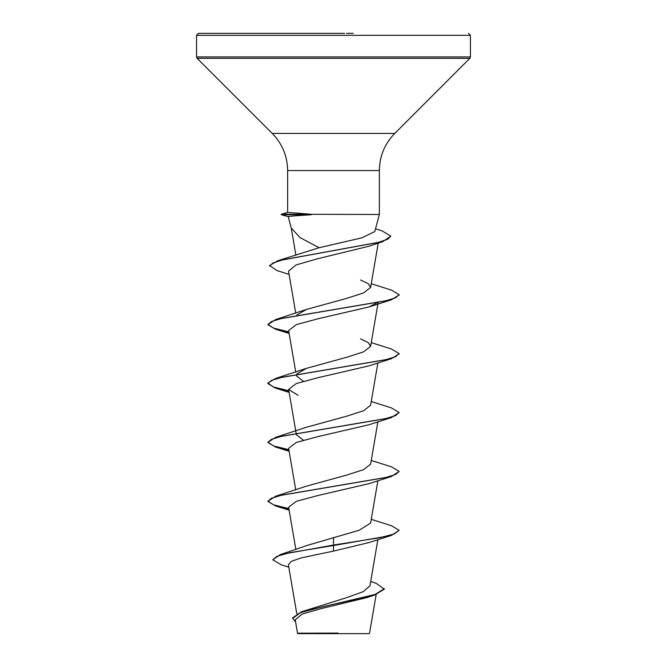 <?xml version="1.0" encoding="UTF-8"?>
<svg xmlns="http://www.w3.org/2000/svg" width="667" height="667" viewBox="0 0 667 667"><rect width="100%" height="100%" fill="white"/><g stroke="black" fill="none" stroke-linecap="round" stroke-linejoin="round"><path stroke-width="1" d="M370.694 581.491L376.221 583.358L384.342 589.136L374.504 595.122L367.142 597.532L321.819 608.429L302.134 614.074L295.231 619.843L297.515 633.191L297.974 633.65L369.026 633.65L369.551 633.116L376.171 594.572M330.815 633.225L297.54 633.191L338.019 633.083M291.296 228.114L300.092 237.635L319.126 247.715L361.956 237.836L374.796 231.516L379.365 214.474L281.241 214.232L287.635 212.515L287.635 170.577C287.427 156.161 282.299 143.78 272.253 133.433L197.132 58.312L196.557 56.92L196.557 35.318L198.524 33.35L344.556 33.35M310.855 214.474L311.197 214.724C293.08 215.883 285.784 216.525 289.295 216.642M384.342 588.644L375.054 594.455L301.234 611.881L347.199 597.465L363.248 591.662L369.943 585.859L377.881 539.628M333.5 537.41L333.5 545.047L280.24 554.627L307.712 545.256L359.171 530.248L370.61 523.086L377.881 480.724M288.936 509.096L275.554 505.953L267.842 501.359L275.554 496.281L306.47 486.143L346.44 475.162L363.523 469.676L370.61 464.182L377.881 421.819M303.377 440.178L296.39 434.734L296.165 433.4M288.936 450.192L275.554 447.048L267.842 442.454L275.554 437.377L306.47 427.239L346.465 416.258L363.532 410.772L370.61 405.278L377.881 362.915M303.385 381.282L296.398 375.829M296.857 373.887L306.47 368.334L346.448 357.354L363.532 351.868L370.61 346.373L368.317 342.638L360.53 338.886M296.857 314.982L306.47 309.43L346.44 298.449L363.54 292.955L370.61 287.469L368.317 283.733L360.53 279.982M289.094 274.412L277.072 270.602L269.576 265.558L277.78 260.73L319.126 247.715M269.576 266.05L272.928 262.99L282.541 259.938L382.891 241.587L368.484 246.348L317.634 258.738L296.015 264.949L288.536 271.161L295.748 313.173M377.597 302.526L368.918 306.962L318.142 318.751L296.273 324.646L288.636 330.54M288.936 391.287L275.554 388.144L267.842 383.55L271.419 380.44L281.757 377.339L391.446 358.688L368.926 365.866L318.142 377.655L296.248 383.558L288.619 389.445L298.074 395.314M267.842 442.454L271.419 439.345L281.757 436.243L391.446 417.592L368.918 424.771L318.142 436.56L296.248 442.463L288.628 448.349M267.842 501.359L271.419 498.257L281.749 495.147L391.437 476.496L368.926 483.675L318.151 495.464L296.273 501.359L288.619 507.253L295.873 549.525M391.446 535.401L399.158 530.323L394.164 534L379.932 537.685L333.5 545.047L333.5 545.539L391.446 535.401L368.909 542.579L333.5 551.1L301.05 557.929L291.379 561.331L288.377 564.732L296.79 613.74M280.24 554.627L272.728 559.78L281.441 564.891L288.794 567.167M301.234 611.881L292.58 617.959L295.614 622.094M333.5 551.1L333.5 545.539L289.953 552.66L277.147 556.22L272.728 559.78M374.504 595.122L322.378 606.787L300.575 612.614L292.58 618.451M310.855 214.232L288.728 212.465M320.535 33.35L313.815 33.35M346.465 33.35L353.185 33.35M399.158 530.323L391.446 525.729L371.252 519.343M288.853 508.587L273.67 504.852L267.867 501.117M275.554 496.281L385.243 477.63L395.581 474.529L399.158 471.419L391.437 466.825L371.252 460.438M288.853 449.683L273.67 445.948L267.867 442.213M275.554 437.377L385.243 418.726L395.581 415.624L399.158 412.514L391.446 407.921L371.252 401.534M288.853 390.779L273.32 386.918L267.842 383.058L275.563 378.472L385.251 359.821L395.581 356.72L399.158 353.61L391.446 349.016L371.252 342.63M288.853 331.874L273.67 328.139L267.867 324.404M288.936 332.383L275.563 329.24L267.842 324.646L275.563 319.568L385.251 300.917L395.581 297.807L399.158 294.706L391.446 290.112L371.252 283.725M277.78 260.73L378.723 242.288L387.744 239.22L390.829 236.143L381.983 230.832L375.521 228.798M391.437 476.496L399.158 471.419M391.446 417.592L399.158 412.514M391.446 358.688L399.133 353.852M267.842 324.646L271.419 321.536L281.749 318.434L391.446 299.783L399.133 294.947M382.891 241.587L390.829 236.143M311.197 214.724L281.241 214.724L281.241 214.232M196.557 35.318L470.443 35.318L468.476 33.35M196.557 56.92L470.443 56.92L470.443 35.318M197.132 58.312L469.868 58.312L470.443 56.92M272.253 133.433L394.747 133.433L469.868 58.312M287.635 170.577L379.365 170.577C379.573 156.161 384.701 143.78 394.747 133.433M291.287 228.114L288.202 216.575M379.365 214.474L379.365 170.577M295.748 489.886L288.619 448.357M296.081 432.925L288.619 389.445M295.748 372.078L288.619 330.549M370.61 346.373L378.064 302.926M370.61 287.469L378.256 242.905M295.881 255.052L291.204 227.789M306.461 368.334L275.563 378.472M306.47 309.43L275.563 319.568M368.918 306.962L391.446 299.783M289.119 333.458L275.563 329.24M289.119 392.363L275.554 388.144M289.119 451.267L275.554 447.048M289.119 510.172L275.554 505.953M267.842 383.55L267.842 383.058M399.158 354.102L399.158 353.61M399.158 295.198L399.158 294.706M288.202 216.592L281.241 214.724"/></g></svg>
